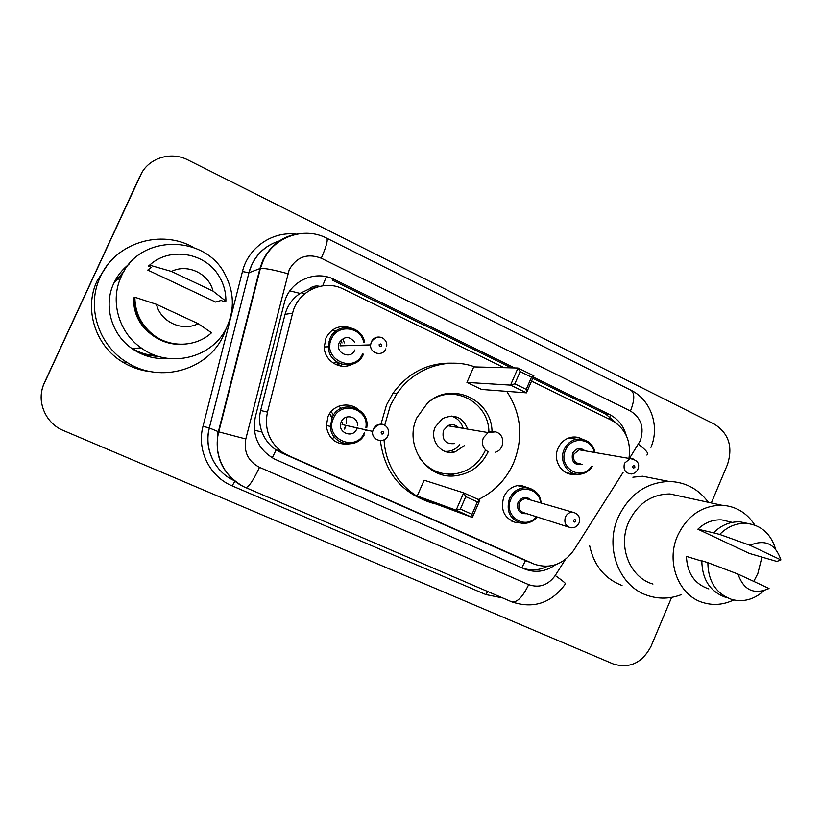 <?xml version="1.0" encoding="UTF-8"?>
<svg xmlns="http://www.w3.org/2000/svg" width="822" height="822" viewBox="0 0 822 822"><rect width="100%" height="100%" fill="white"/><g stroke="black" fill="none" stroke-linecap="round" stroke-linejoin="round"><path stroke-width="1.23" d="M348.939 444.024C336.219 444.99 328.656 439.051 326.272 426.207L327.978 416.6C333.527 402.77 353.974 400.92 361.516 413.384M520.223 522.915L516.021 522.628C504.174 518.405 500.125 509.784 503.865 496.765C507.41 489.48 512.979 485.648 520.562 485.268L530.591 488.648M351.929 364.362C340.154 370.599 324.382 360.879 324.238 347.12L325.974 337.955C331.615 327.916 339.856 324.546 350.686 327.875M576.006 474.109L573.972 474.325C561.734 475.393 552.425 460.207 558.087 448.206C560.82 442.318 565.146 438.681 571.074 437.314C575.123 436.554 578.914 437.201 582.469 439.267M342.281 364.506L340.493 365.975M319.748 286.333C315.72 285.429 312.144 286.333 309.031 289.036L300.061 293.413C292.488 298.571 287.495 305.558 285.059 314.364L260.646 410.476C258.889 417.802 259.351 425.015 262.033 432.084C264.807 439.297 269.287 445.092 275.462 449.47L281.35 452.778L521.836 558.981M256.711 282.388L256.978 281.823M309.031 289.036L315.401 287.608M628.964 458.399C631.337 441.116 625.521 428.396 611.496 420.237L531.557 381.12M504.04 367.67L343.524 289.139C323.94 278.833 297.605 291.019 292.611 313.12L267.469 412.12C264.17 428.642 269.071 441.959 282.141 452.069L288.193 455.47L534.711 564.344C550.524 569.112 563.584 564.344 573.9 550.062L623.127 472.362M330.043 344.028L328.892 341.87M332.15 417.607L329.714 413.476M346.391 418.624L346.134 423.176M345.692 425.354L344.408 429.074M626.282 435.537C623.579 425.888 618.031 418.891 609.636 414.545L533.293 377.103M532.759 378.356L605.804 414.154L617.127 423.803M155.933 355.536C147.498 355.217 139.606 352.874 132.26 348.528M117.978 279.48L122.129 274.723M671.615 597.368L651.086 646.184C642.28 662.922 629.683 668.851 613.315 663.981L63.448 430.543C45.087 423.227 35.86 400.499 44.378 383.093L140.398 175.507C147.96 158.173 170.76 150.878 187.95 159.971L714.544 424.255C728.816 433.482 733.111 446.952 727.429 464.656L711.318 502.951M41.521 402.533C40.525 395.721 41.46 389.176 44.306 382.898L141.538 173.267M514.603 367.937L334.359 279.531C315.093 269.369 289.21 281.278 284.309 302.958L255.293 417.103C251.933 435.876 258.385 449.881 274.671 459.128L524.528 568.958C535.358 573.15 545.705 571.732 555.58 564.704M334.359 279.531L332.211 280.076L511.325 367.855M547.339 566.307C538.883 570.53 530.365 571.013 521.806 567.755L525.556 560.532M44.378 383.093L140.398 175.507M44.306 382.898L139.658 176.761M304.304 294.132L301.242 292.653M681.469 594.583C670.084 598.95 658.761 599.238 647.5 595.447C619.213 586.476 604.406 547.832 618.154 517.377C629.169 494.464 646.113 482.483 668.995 481.456C685.271 481.939 698.392 488.895 708.359 502.304M632.858 477.202L642.64 476.226L659.727 479.616M733.666 599.968C723.689 604.766 713.588 605.67 703.375 602.67C678.828 595.899 665.615 562.402 677.492 535.934C687.141 515.795 701.896 505.561 721.747 505.222C735.834 506.147 746.859 512.774 754.843 525.124M761.963 556.926L757.874 573.437L753.774 581.401M652.956 584.052C629.96 577.671 617.548 546.661 628.594 522.227C637.574 503.639 651.363 494.217 669.951 493.95L682.589 496.704M701.793 561.107L686.432 556.381C687.151 573.242 694.621 584.093 708.841 588.932M769.043 588.49C754.062 595.056 743.715 590.258 738.002 574.085L769.043 588.49M763.689 590.884C754.195 599.433 743.705 602.341 732.217 599.608C716.322 594.029 708.194 581.709 707.845 562.638L701.803 560.779C702.163 579.685 710.229 591.902 726.011 597.44M738.002 574.085L707.845 562.638M780.9 559.916L750.013 545.294C765.087 538.924 775.382 543.804 780.9 559.916L776.852 561.447L749.325 553.422L697.868 529.193C704.937 522.494 712.941 519.401 721.86 519.905L730.347 521.939M697.868 529.193L713.537 532.841C721.315 525.042 730.224 521.395 740.262 521.878L748.184 523.522M622.038 585.49C604.694 578.739 593.885 565.444 589.621 545.603M713.537 532.841L719.671 534.434C727.511 526.573 736.491 522.884 746.602 523.378C761.172 525.186 770.81 533.704 775.526 548.932M719.671 534.434L750.013 545.294M384.727 425.251L390.378 405.472L396.862 393.779C414 367.927 447.517 356.727 474.839 366.92M506.753 391.354C521.312 413.713 523.614 437.551 513.627 462.868C506.167 479.555 494.402 491.762 478.353 499.499M380.976 424.193L386.515 404.927L392.937 393.358C408.02 372.705 427.728 362.646 452.069 363.18M488.165 451.802C481.219 465.848 470.266 473.842 455.306 475.794C426.854 479.658 403.592 445.185 416.836 417.792L427.378 403.222C450.795 380.689 491.669 399.122 492.008 431.437M466.937 382.425L481.558 389.453L526.47 392.844L510.554 385.117L466.937 382.425L473.729 366.9L517.994 368.02L533.858 375.808L526.47 392.844L526.224 389.371L531.526 377.175L520.162 371.606L514.849 383.833L526.224 389.371M435.66 503.907C407.589 497.608 385.405 470.451 384.09 439.749M417.227 495.954L432.136 502.602L472.373 517.47L456.118 510.205L417.227 495.954L424.121 480.223L463.67 492.861L479.873 500.187L472.373 517.47L472.003 514.274L477.377 501.903L465.766 496.663L460.371 509.075L472.003 514.274M441.229 473.123L438.845 473.616M426.104 500.824C399.43 490.611 384.203 470.554 380.422 440.633M514.849 383.833L510.554 385.117L517.994 368.02L520.162 371.606M460.371 509.075L456.118 510.205L463.67 492.861L465.766 496.663M479.873 500.187L477.377 501.903M533.858 375.808L531.526 377.175M430.338 400.817C453.991 383.36 489.172 402.718 488.885 432.208M467.749 429.125C462.735 417.052 454.309 413.548 442.483 418.603L435.3 426.916C428.858 440.119 441.856 456.241 455.213 451.812L464.338 445.637M485.412 450.24C478.856 464.04 468.293 471.972 453.723 474.027C439.585 474.982 428.2 469.588 419.58 457.854M450.579 474.448L447.743 475.733M451.001 426.289L448.771 425.293M458.522 427.563C455.367 424.522 451.781 423.916 447.785 425.745L443.428 430.481C441.753 439.976 445.483 444.353 454.628 443.613M463.166 428.354C461.317 422.118 457.412 418.018 451.453 416.066M444.805 451.34C450.816 451.699 455.809 449.48 459.786 444.692M226.44 327.916L223.913 334.39C209.107 369.581 160.763 384.234 127.071 362.43C98.414 345.476 85.991 306.555 100.294 277.014C115.244 242.654 161.194 228.732 193.673 247.504M151.32 371.719C141.107 370.712 131.571 367.516 122.714 362.112C95.383 345.949 83.546 308.897 97.181 280.754L106.881 265.855M121.317 276.418C138.939 233.89 205.541 234.003 225.32 274.949C233.951 291.831 234.64 308.815 227.386 325.923C214.182 357.508 169.887 369.335 141.148 347.87C118.625 332.417 109.675 300.657 121.317 276.418M168.191 358.443C155.07 359.42 142.997 356.121 131.982 348.549C111.36 334.42 103.171 305.435 113.806 283.282C117.33 275.74 122.375 269.411 128.941 264.283M133.883 300.749L133.637 300.893C134.058 313.614 139.175 324.145 148.967 332.509L149.029 332.499M198.164 323.673C182.505 332.006 160.567 321.998 156.447 304.325L198.164 323.673L211.542 332.766C195.985 347.387 169.414 348.148 152.296 334.009C140.798 324.351 134.993 312.103 134.88 297.256L133.842 297.862C133.955 312.555 139.699 324.68 151.073 334.235C160.927 341.86 171.962 345.189 184.169 344.213M156.447 304.325L134.88 297.256M147.785 270.089L151.299 267.438L148.443 266.092L149.635 265.157C169.62 246.487 205.387 252.549 219.053 276.223C223.748 283.95 226.019 292.272 225.886 301.171L223.944 301.725L221.19 300.431L215.672 302.064L147.785 270.089L150.847 267.777M171.51 271.455C187.447 263.266 209.076 273.664 213.001 291.101L171.51 271.455L149.635 265.157M213.001 291.101L225.886 301.171M148.443 266.092L150.971 264.016M289.868 290.854L300.061 293.413M609.297 419.158L610.037 416.692M272.246 457.854L276.12 449.922M254.347 430.153L262.033 432.084M322.676 285.789L326.385 276.726M520.706 558.508L533.375 563.789M281.35 452.778L288.193 455.47M260.646 410.476L267.469 412.12M285.059 314.364L292.611 313.12M605.804 414.154L609.636 414.545M260.379 268.455L260.019 269.226M629.416 458.471L640.256 440.777C644.479 427.748 641.211 417.833 630.464 411.01L321.289 258.231C307.387 252.991 296.701 256.793 289.231 269.667L245.799 438.979C243.538 451.864 248.1 461.306 259.505 467.328L528.669 584.637C539.273 588.264 548.13 585.223 555.23 575.523L565.464 559.371M650.932 447.343C660.045 426.392 650.942 399.8 630.998 390.245C634.861 393.224 634.687 400.139 630.464 411.01M242.891 486.264C222.145 473.996 213.977 455.809 218.375 431.704L259.937 268.506L262.732 260.523C272.277 241.997 287.33 232.914 307.87 233.294M280.929 240.476C267.52 244.206 257.748 252.426 251.614 265.157L248.953 272.76L260.399 268.393C265.044 268.178 274.178 269.955 287.813 273.705M502.684 597.954L485.812 594.553L232.123 485.853C209.723 476.709 196.54 450.096 203.003 426.299L242.459 271.527C248.182 247.504 272.544 230.89 296.495 234.198M630.998 390.245L326.755 238.195C304.366 226.369 274.014 236.705 263.359 260.399L260.399 268.393L218.775 431.858L209.405 427.995C203.774 448.802 214.891 472.095 234.26 480.644C214.861 472.085 203.692 448.781 209.312 427.964L248.953 272.76L209.312 427.964L203.003 426.299M234.958 481.209L232.123 485.853M487.682 591.501L485.812 594.553M242.459 271.527L248.85 272.781C253.741 255.909 264.489 245.11 281.103 240.373M259.505 467.328C253.258 480.593 248.645 487.343 245.665 487.569C224.848 479.051 212.672 454.155 218.775 431.858L245.799 438.979M528.669 584.637C522.761 597.008 517.1 602.732 511.685 601.817L245.552 487.508M555.23 575.523C563.635 581.421 566.964 584.319 565.207 584.216C551.192 603.245 533.344 609.112 511.685 601.817M326.755 238.195C328.122 240.003 326.303 246.682 321.289 258.231M638.447 444.219C646.493 450.415 649.298 454.021 646.863 455.039M218.118 431.601L217.337 440.9M349.895 442.832L350.439 443.664M495.543 431.848L488.104 432.578L483.357 437.787C481.332 443.983 482.966 448.668 488.258 451.843M159.602 356.697L142.853 354.529M114.094 283.025L123.958 271.394M592.364 466.259C589.107 471.16 584.719 473.842 579.202 474.284C567.612 475.352 558.755 460.957 564.118 449.572C566.718 443.962 570.838 440.52 576.469 439.236L583.353 439.482M594.265 452.408C591.727 437.807 570.941 436.04 565.577 450.127C557.275 467.513 581.853 482.37 591.696 466.125M582.336 464.276C574.475 465.529 571.208 461.913 572.533 453.436C575.955 447.98 580.085 447.096 584.915 450.785M582.983 450.456L579.202 449.798L573.992 453.991C572.626 459.94 574.722 463.228 580.301 463.865M637.81 469.393C636.464 472.105 634.296 473.636 631.306 473.975C625.285 473.287 623.025 469.701 624.514 463.197L630.155 458.604L633.002 458.799M632.714 466.29C632.776 468.16 633.495 468.499 634.861 467.317C634.789 465.437 634.081 465.098 632.714 466.29M363.427 354.169C356.625 371.842 328.225 366.067 328.42 346.812L330.074 338.304C336.404 322.245 361.629 325.152 364.598 342.086C359.738 323.025 335.859 323.806 330.095 338.304L328.42 346.812L324.228 346.946M363.673 342.127C360.704 326.457 337.339 323.93 331.472 338.828C321.556 359.122 354.364 374.462 362.625 353.645M354.888 349.956C350.717 360.385 334.349 352.659 339.301 342.548C344.418 335.921 349.586 335.9 354.806 342.486M385.898 348.795C382.754 356.933 369.797 353.655 370.588 344.88L371.318 341.808C373.291 338.078 376.301 336.547 380.36 337.205M379.158 344.665C379.261 346.678 380.072 347.069 381.603 345.836C381.511 343.832 380.699 343.442 379.158 344.665M330.783 340.616L329.673 339.281M341.86 364.393L340.051 365.893M337.462 365.184L339.733 363.622M344.346 342.918L343.37 339.876M335.592 331.256L332.53 329.951M340.709 343.072L340.051 345.867L370.588 344.88L371.41 341.808C378.932 331.739 388.457 340.154 386.535 346.617M333.691 363.396L336.64 361.916M338.551 363.067L336.064 364.639M334.76 330.845L335.407 331.4M341.623 341.5L341.983 343.021M537.085 516.966C532.666 522.011 527.313 524.056 521.035 523.1C509.763 519.144 505.91 510.976 509.455 498.605C512.825 491.669 518.127 488.032 525.34 487.713C534.382 488.525 539.694 493.642 541.297 503.085M540.588 502.869C539.386 487.045 516.658 484.096 510.894 499.201C502.92 515.671 525.248 530.858 536.376 516.73M526.933 513.709C519.483 514.038 516.514 510.277 518.024 502.448C521.795 496.673 526.162 495.892 531.135 500.125M578.976 523.141C577.25 526.522 574.516 528.073 570.797 527.786C565.659 526.234 563.871 522.648 565.423 517.007C566.985 513.812 569.42 512.209 572.708 512.219L526.183 498.687C523.141 498.677 520.901 500.125 519.463 503.043C518.045 508.191 519.699 511.479 524.446 512.907L568.567 527.066M579.037 522.998C580.548 517.233 578.431 513.647 572.708 512.219L574.609 512.609M575.719 521.323C575.657 519.432 574.917 519.103 573.52 520.316C573.592 522.206 574.321 522.545 575.719 521.323M332.078 417.73C339.743 398.31 370.506 407.311 366.766 427.646C370.527 407.322 339.763 398.31 332.088 417.73L330.444 426.433L332.078 417.73M366.314 429.968L366.078 430.779L366.314 429.968M365.204 430.584L365.441 429.772M365.893 427.45C369.253 408.493 340.606 400.211 333.475 418.295C323.601 438.629 356.265 453.271 364.495 432.444M356.789 428.93C352.638 439.349 336.342 431.982 341.274 421.861C344.644 413.23 358.361 416.466 357.549 425.652M342.671 422.426L342.075 424.542L342.661 422.426M387.861 435.711C384.573 444.229 371.082 440.428 372.695 431.396L373.342 429.063C375.562 424.995 378.85 423.494 383.206 424.563M383.597 433.348C383.504 431.355 382.692 430.985 381.161 432.228C381.264 434.222 382.066 434.591 383.597 433.348M345.076 428.159L346.031 425.426L345.076 428.159M346.463 423.248L346.473 418.583L346.452 423.248M341.356 408.287L338.756 406.202L341.346 408.298M329.56 413.713L331.677 417.648M335.705 436.523L331.883 438.753M333.588 414.987L331.112 411.658M364.218 434.951C355.967 450.477 330.465 444.229 330.444 426.433L326.231 425.426M357.159 427.923L356.882 428.704M516.021 522.628L511.798 521.169M573.972 474.325L565.885 472.547M275.462 449.47L282.141 452.069M217.922 431.519L217.265 442.431M259.793 269.061L260.81 266.965M668.995 481.456L642.64 476.226M721.747 505.222L669.951 493.95M732.217 522.381L721.86 519.905M746.602 523.378L740.262 521.878M396.862 393.779L392.937 393.358M455.306 475.794L449.726 474.212M431.18 468.91L429.218 468.355M349.802 442.832L350.367 443.685M455.213 451.812L450.754 450.795M495.512 452.162C504.338 449.685 505.458 435.907 497.094 432.423C494.114 431.108 491.114 431.16 488.104 432.578L447.785 425.745M152.296 334.009L151.073 334.235M141.148 347.87L131.982 348.549M127.071 362.43L122.714 362.112M579.202 474.284C584.73 473.862 589.148 471.191 592.436 466.269M582.952 450.446L630.155 458.604C637.451 460.012 640.04 463.505 637.934 469.095M595.025 452.532C593.977 446.356 588.758 438.136 576.469 439.236L568.567 438.023M340.688 343.072L340.051 345.867M517.387 485.576L525.34 487.713C530.55 487.035 537.352 492.604 538.204 494.495C539.027 494.659 540.085 497.526 541.359 503.095M521.035 523.1C528.536 523.491 533.899 521.456 537.136 516.976M388.035 435.28C389.145 431.17 388.292 427.985 385.477 425.755C382.045 422.868 378.017 423.977 373.373 429.074L372.695 431.396L342.075 424.542"/></g></svg>
